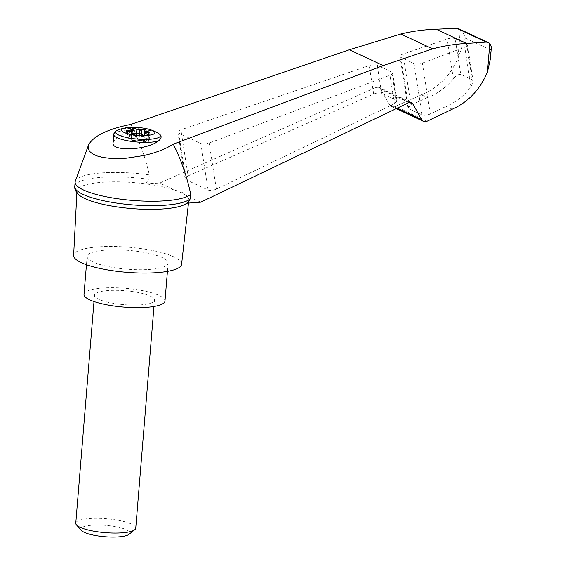 <?xml version="1.0" encoding="UTF-8"?>
<svg xmlns="http://www.w3.org/2000/svg" width="565" height="565" viewBox="0 0 565 565"><rect width="100%" height="100%" fill="white"/><g stroke="black" fill="none" stroke-linecap="round" stroke-linejoin="round"><path stroke-width="0.42" stroke-dasharray="2.83 2.12" d="M130.96 124.385C139.103 139.993 145.226 156.83 149.315 174.896A58.675 13.624 4.7 0 0 75.329 181.174M200.695 202.192L184.861 194.805C183.392 192.609 180.292 191.161 175.553 190.454A56.105 13.023 4.7 0 0 145.325 183.816L159.726 183.067L376.255 87.349L379.002 87.314L411.546 102.505M76.889 192.686L76.974 191.083A56.105 13.023 4.7 0 1 145.325 183.816L148.948 179.324L149.315 174.896M409.717 102.307L380.393 88.62L389.398 104.525L391.383 106.389L395.316 106.347L421.405 94.814C437.889 88.119 450.079 75.957 457.961 58.315L465.327 38.116C464.501 34.684 462.827 31.88 460.313 29.705L458.985 28.886M380.393 88.62L379.002 87.314M186.98 203.202L186.874 203.209A56.105 13.023 4.7 0 0 188.802 200.278A56.105 13.023 4.7 0 0 184.861 194.805A56.105 13.023 4.7 0 0 175.553 190.454L159.726 183.067M188.089 175.906L185.122 178.78L185.991 179.727L208.097 190.045C210.342 190.793 213.097 190.483 216.367 189.106L394.405 103.727L397.026 101.008L396.164 100.062L381.608 93.267C379.511 92.547 376.862 92.808 373.677 94.058L188.089 175.906L180.885 129.83A6.017 2.154 -8.9 0 0 177.855 132.259A6.017 2.154 -8.9 0 0 178.71 133.156L200.815 143.475A6.017 2.154 -8.9 0 0 209.163 143.03L389.956 75.265A6.017 2.154 -8.9 0 0 392.64 72.956A6.017 2.154 -8.9 0 0 391.785 72.066L377.236 65.272A6.017 2.154 -8.9 0 0 369.227 65.589L180.885 129.83M131.32 139.315L131.822 133.163L131.341 139.244A3.009 0.699 4.7 0 1 131.32 139.315L131.009 139.88A1.808 0.417 4.7 0 0 130.995 139.922A1.808 0.417 4.7 0 0 132.005 140.381A1.808 0.417 4.7 0 0 133.926 140.48L135.897 140.261A3.009 0.699 4.7 0 1 139.59 140.537L139.633 139.951A3.009 0.699 4.7 0 0 138.962 139.809L139.491 133.397M138.962 139.809L143.256 141.815L143.785 135.402M113.085 142.811C114.794 137.479 122.711 133.481 136.836 130.798C143.277 129.901 148.68 130.035 153.051 131.2A32.459 11.618 171.1 0 1 157.797 133.001M185.016 204.382A56.105 13.023 4.7 0 0 186.874 203.209L188.11 202.334M181.591 264.286A54.162 12.578 4.7 0 0 128.65 247.23A54.162 12.578 4.7 0 0 73.634 255.415M76.974 191.083A56.105 13.023 4.7 0 0 80.039 195.751M491.366 47.079L490.491 49.861L490.399 58.838M452.226 109.2L446.166 106.368C455.665 102.371 463.936 95.916 470.984 87.024L473.117 81.155L472.171 79.7L460.75 74.368C458.392 74.177 455.941 75.661 453.384 78.81C446.004 87.547 437.367 93.825 427.465 97.639L421.405 94.814M455.171 38.688A6.017 2.154 -8.9 0 0 447.162 39.006L403 54.071A6.017 2.154 -8.9 0 0 399.971 56.5A6.017 2.154 -8.9 0 0 400.825 57.39L414.018 63.555A6.017 2.154 -8.9 0 0 422.373 63.111L464.762 47.22A6.017 2.154 -8.9 0 0 467.453 44.91A6.017 2.154 -8.9 0 0 466.598 44.021L455.171 38.688L460.75 74.368M427.465 97.639L410.953 104.928L407.986 107.802L408.855 108.748L422.048 114.914C424.294 115.656 427.055 115.345 430.318 113.968L446.166 106.368M148.948 179.324A58.675 13.624 4.7 0 0 74.771 186.464M164.987 301.011A40.624 9.428 4.7 0 0 125.275 288.284A40.624 9.428 4.7 0 0 84.016 294.358M139.943 304.895A30.093 6.985 4.7 0 0 154.492 300.149A30.093 6.985 4.7 0 0 139.527 292.783A30.093 6.985 4.7 0 0 109.059 290.474A30.093 6.985 4.7 0 0 94.517 295.22A30.093 6.985 4.7 0 0 109.483 302.579A30.093 6.985 4.7 0 0 139.943 304.895M148.468 269.498A40.624 9.428 4.7 0 0 168.109 263.092A40.624 9.428 4.7 0 0 128.396 250.366A40.624 9.428 4.7 0 0 87.137 256.432A40.624 9.428 4.7 0 0 107.343 266.376A40.624 9.428 4.7 0 0 148.468 269.498M75.774 523.204A30.093 6.985 -175.3 0 1 90.315 518.458A30.093 6.985 -175.3 0 1 120.783 520.775A30.093 6.985 -175.3 0 1 135.748 528.134M81.445 530.443A24.556 5.699 -175.3 0 1 92.717 525.153A24.556 5.699 -175.3 0 1 120.034 527.611A24.556 5.699 -175.3 0 1 128.968 534.349M139.59 140.537L141.61 141.052A1.808 0.417 4.7 0 0 143.482 141.236A1.808 0.417 4.7 0 0 144.492 140.946A1.808 0.417 4.7 0 0 144.471 140.869L144.124 139.675A3.009 0.699 4.7 0 1 144.089 139.548L144.04 140.127A3.009 0.699 4.7 0 0 144.075 140.254M149.866 132.295L149.294 139.294A1.808 0.417 4.7 0 1 148.2 139.59L145.869 139.64A3.009 0.699 4.7 0 0 144.04 140.127M149.294 139.294A1.808 0.417 4.7 0 0 148.143 138.806L145.777 138.411L146.25 132.648M144.774 129.915L144.195 136.914A1.808 0.417 4.7 0 1 144.181 136.956L143.877 137.521A3.009 0.699 4.7 0 0 143.856 137.592A3.009 0.699 4.7 0 0 145.777 138.411M144.195 136.914A1.808 0.417 4.7 0 0 143.185 136.455A1.808 0.417 4.7 0 0 141.264 136.356L139.294 136.575L139.555 133.425M135.607 136.299L135.657 135.72L133.63 135.204A1.808 0.417 4.7 0 0 131.758 135.014A1.808 0.417 4.7 0 0 130.748 135.31L130.699 135.89A1.808 0.417 4.7 0 1 131.716 135.6A1.808 0.417 4.7 0 1 133.58 135.791L135.607 136.299A3.009 0.699 4.7 0 0 139.294 136.575M130.699 135.89A1.808 0.417 4.7 0 0 130.72 135.967L131.115 136.582L131.165 135.996A3.009 0.699 4.7 0 1 131.2 136.123L131.151 136.709A3.009 0.699 4.7 0 0 131.115 136.582M126.475 130.543L125.903 137.542A1.808 0.417 4.7 0 1 126.998 137.246L129.329 137.196A3.009 0.699 4.7 0 0 131.151 136.709M125.903 137.542A1.808 0.417 4.7 0 0 127.054 138.03L129.42 138.425L129.992 131.426M131.341 139.244A3.009 0.699 4.7 0 0 129.42 138.425M135.657 135.72A3.009 0.699 4.7 0 0 136.327 135.861L132.033 133.856L126.892 134.173L131.186 136.179L131.539 131.864M130.748 135.31A1.808 0.417 4.7 0 0 130.769 135.381L131.165 135.996M136.327 135.861L136.539 133.255M143.256 141.815L148.404 141.497L144.103 139.491L144.442 135.36M139.633 139.951L141.66 140.466A1.808 0.417 4.7 0 0 143.531 140.657A1.808 0.417 4.7 0 0 144.541 140.36A1.808 0.417 4.7 0 0 144.52 140.29L144.124 139.675M126.892 134.173L127.415 127.761M132.033 133.856L132.083 133.262M148.404 141.497L148.927 135.077M460.313 29.705L457.961 58.315M408.898 102.59L376.255 87.349M118.191 129.901A22.466 5.219 -175.3 0 1 153.051 131.2M113.763 134.505A24.069 5.586 -175.3 0 1 136.836 130.798M490.491 49.861L465.327 38.116M453.384 78.81L447.162 39.006M472.171 79.7L466.598 44.021M470.984 87.024L464.762 47.22M397.216 108.176L389.398 104.525M427.14 121.2L395.316 106.347M408.855 108.748L400.825 57.39M410.953 104.928L403 54.071M422.048 114.914L414.018 63.555M430.318 113.968L422.373 63.111M185.991 179.727L178.71 133.156M208.097 190.045L200.815 143.475M216.367 189.106L209.163 143.03M394.405 103.727L389.956 75.265M396.164 100.062L391.785 72.066M381.608 93.267L377.236 65.272M373.677 94.058L369.227 65.589M127.054 138.03L127.626 131.031M126.998 137.246L127.506 131.009M129.329 137.196L129.802 131.398M130.72 135.967L130.769 135.381M133.58 135.791L133.63 135.204M141.264 136.356L141.434 134.3M144.181 136.956L144.76 129.957M143.877 137.521L144.054 135.381L143.856 137.592M148.143 138.806L148.651 132.591M148.2 139.59L148.772 132.591M145.869 139.64L146.441 132.641M144.471 140.869L144.52 140.29M141.61 141.052L141.66 140.466M135.897 140.261L136.476 133.262M133.926 140.48L134.505 133.481M131.009 139.88L131.581 132.966M188.484 203.089L188.802 200.278M467.453 44.91L473.117 81.155M391.383 106.389L396.227 108.65M399.971 56.5L407.986 107.802M392.64 72.956L397.026 101.008M177.855 132.259L185.122 178.78M87.137 256.432L86.452 264.724M168.109 263.092L167.424 271.384M153.97 306.463L154.492 300.149M93.995 301.533L94.517 295.22M144.541 140.36L144.492 140.946M131.574 132.916L130.995 139.922"/><path stroke-width="0.85" d="M130.96 124.385C107.512 129.103 93.366 135.981 88.521 145.028L88.154 148.284L89.489 151.258L92.483 153.835L97.025 155.919L102.943 157.444L110.034 158.341L118.021 158.588L126.624 158.165L144.386 155.424L152.889 153.2L160.728 150.509L167.6 147.451L173.271 144.139L383.197 65.575L432.649 48.865L400.804 34.006L349.354 49.777L130.96 124.385M88.521 145.028L75.329 181.174A58.675 13.624 4.7 0 0 75.138 182.029A58.675 13.624 4.7 0 0 126.715 199.876A58.675 13.624 4.7 0 0 190.73 194.226C186.867 176.28 181.047 159.584 173.271 144.139M432.649 48.865C444.005 45.829 455.334 44.028 466.648 43.47L486.288 42.1L488.527 42.679L458.985 28.886L456.654 28.264L436.194 29.253C424.421 29.592 412.62 31.181 400.804 34.006M488.527 42.679L489.798 43.47L491.366 47.079L490.399 58.838L487.447 72.08C479.819 89.842 468.074 102.216 452.226 109.2L427.14 121.2L423.369 121.32L421.469 119.498L412.874 103.783L411.546 102.505L408.898 102.59L200.695 202.192L186.98 203.202M129.576 127.408A16.752 3.891 -175.3 0 1 151.166 129.978A16.752 3.891 -175.3 0 1 154.351 131.709A16.752 3.891 -175.3 0 1 134.3 134.915A16.752 3.891 -175.3 0 1 125.592 127.874A16.752 3.891 -175.3 0 1 129.576 127.408M146.441 132.641A3.009 0.699 4.7 0 0 144.633 133.072L148.927 135.077L143.785 135.402L139.491 133.397A3.009 0.699 4.7 0 0 136.476 133.262L134.505 133.481A1.808 0.417 4.7 0 1 132.584 133.382A1.808 0.417 4.7 0 1 131.574 132.916A1.808 0.417 4.7 0 1 131.589 132.874L131.892 132.316A3.009 0.699 4.7 0 0 131.913 132.245A3.009 0.699 4.7 0 0 129.992 131.426L127.626 131.031A1.808 0.417 4.7 0 1 126.475 130.543A1.808 0.417 4.7 0 1 127.57 130.247L129.901 130.197A3.009 0.699 4.7 0 0 131.716 129.766L127.415 127.761L132.556 127.436L136.857 129.442A3.009 0.699 4.7 0 0 139.873 129.576L141.843 129.357A1.808 0.417 4.7 0 1 143.764 129.456A1.808 0.417 4.7 0 1 144.774 129.915A1.808 0.417 4.7 0 1 144.76 129.957L144.449 130.522A3.009 0.699 4.7 0 0 144.428 130.593A3.009 0.699 4.7 0 0 146.349 131.412L148.715 131.807A1.808 0.417 4.7 0 1 149.866 132.295A1.808 0.417 4.7 0 1 148.772 132.591L146.441 132.641M151.166 129.978A48.145 48.145 0 0 1 157.797 133.001A32.459 11.618 171.1 0 1 159.669 134.286C161.922 136.214 161.526 138.418 158.49 140.911C147.084 150.283 111.178 151.787 113.085 142.811L113.763 134.505A24.069 5.586 -175.3 0 0 131.278 141.37A24.069 5.586 -175.3 0 0 158.49 140.911M75.138 182.029L74.771 186.464A58.675 13.624 4.7 0 0 74.764 186.732C74.481 189.501 76.247 192.51 80.039 195.751A56.105 13.023 4.7 0 0 161.689 209.029A56.105 13.023 4.7 0 0 185.016 204.382L188.11 202.334L190.363 198.661L190.73 194.226M76.889 192.686L73.634 255.415A54.162 12.578 4.7 0 0 100.747 268.615A54.162 12.578 4.7 0 0 155.417 272.74A54.162 12.578 4.7 0 0 181.591 264.286L188.484 203.089M486.288 42.1L456.654 28.264M466.648 43.47L436.194 29.253M74.764 186.732A58.675 13.624 4.7 0 0 126.927 204.368A58.675 13.624 4.7 0 0 190.363 198.661M86.452 264.724L84.016 294.358A40.624 9.428 4.7 0 0 104.228 304.295A40.624 9.428 4.7 0 0 145.353 307.416A40.624 9.428 4.7 0 0 164.987 301.011L167.424 271.384M153.97 306.463L135.748 528.134A30.093 6.985 -175.3 0 1 134.745 529.73A30.093 6.985 -175.3 0 1 105.189 532.633A30.093 6.985 -175.3 0 1 76.501 524.934A30.093 6.985 -175.3 0 1 75.774 523.204L93.995 301.533M134.745 529.73L128.968 534.349A24.556 5.699 -175.3 0 1 104.85 536.722A24.556 5.699 -175.3 0 1 81.445 530.443L76.501 524.934M131.539 131.864L131.716 129.766M136.539 133.255L136.857 129.442M144.442 135.36L144.633 133.072M132.083 133.262L132.556 127.436M159.669 134.286A22.466 5.219 -175.3 0 1 135.303 138.884A22.466 5.219 -175.3 0 1 118.191 129.901C115.472 130.889 113.996 132.422 113.763 134.505M489.798 43.47L487.447 72.08M421.469 119.498L397.216 108.176M412.874 103.783L409.717 102.307M383.197 65.575L349.354 49.777M127.506 131.009L127.57 130.247M129.802 131.398L129.901 130.197M139.555 133.425L139.873 129.576M141.434 134.3L141.843 129.357M144.428 130.593L144.04 135.381L144.442 130.663M146.25 132.648L146.349 131.412M148.651 132.591L148.715 131.807M125.592 127.874A48.145 48.145 0 0 0 118.191 129.901M396.227 108.65L423.369 121.32"/></g></svg>
